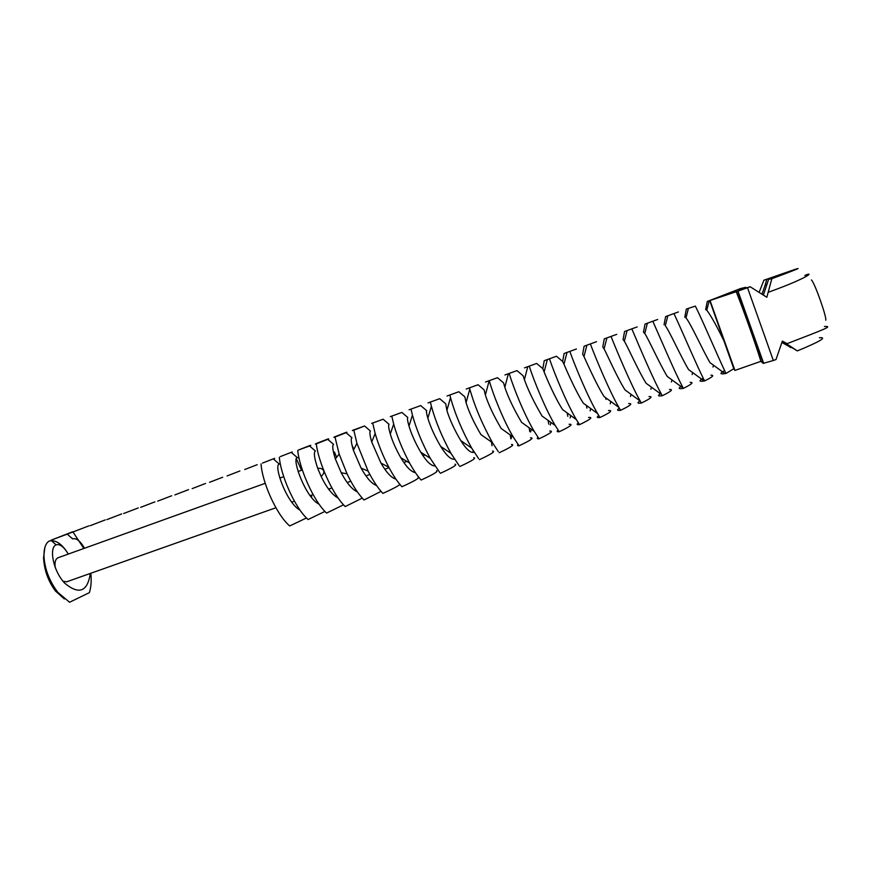 <?xml version="1.0" encoding="UTF-8"?>
<svg xmlns="http://www.w3.org/2000/svg" width="871" height="871" viewBox="0 0 871 871"><rect width="100%" height="100%" fill="white"/><g stroke="black" fill="none" stroke-linecap="round" stroke-linejoin="round"><path stroke-width="1.31" d="M64.323 598.921L55.396 590.963C48.145 581.077 44.203 570.015 43.561 557.778L43.986 556.7C43.779 548.85 45.412 543.667 48.885 541.174L51.422 540.662C57.257 540.771 62.766 545.072 67.96 553.586C63.735 546.661 59.783 543.754 56.114 544.854C49.081 547.206 52.598 570.255 64.628 583.102C78.913 595.067 87.481 591.845 90.344 573.423M43.561 557.778L44.846 547.565M275.911 507.749L66.632 581.817L63.05 581.284M55.189 567.511C54.525 562.22 55.483 558.964 58.041 557.756L265.23 483.307M72.674 531.756L51.051 540.205L72.903 531.985M73.044 532.127L83.866 548.48M67.165 534.043L72.598 538.888C76.278 537.81 80.241 540.935 84.487 548.251M43.986 556.7C44.867 569.384 49.484 581.273 57.845 592.356L69.56 602.264L89.365 592.65C91.117 587.152 91.597 580.685 90.824 573.26M73.523 531.735L88.907 525.855L73.523 531.735M766.818 284.316L765.195 284.893L762.005 294.213M763.377 295.073L768.636 279.319L774.994 276.804L763.911 280.201L759.109 292.373M782.136 341.759L797.368 350.904C820.166 341.432 827.504 337.044 819.393 337.752M786.709 344.698L782.049 342.02M90.138 525.703L105.249 519.911L90.138 525.703M745.979 287.55L738.543 290.087L750.192 286.777L766.828 297.272L771.826 278.731L768.636 279.319M745.641 287.343L740.502 288.551L707.263 301.453L737.617 291.241L763.236 363.381L760.906 361.334L734.917 370.425L733.796 368.716L725.989 373.463C718.64 358.406 703.605 322.695 695.385 306.113L686.359 309.053L695.385 306.113M765.195 284.893L766.741 279.678M750.192 286.777L747.525 287.746L773.339 360.507L775.996 359.549L782.354 341.094L787.123 343.642C825.795 328.726 833.035 326.146 824.445 326.473M786.97 344.078L797.368 350.904M791.162 347.529L781.886 342.51M786.415 344.796L790.814 347.638M106.861 519.617L121.7 513.934L106.861 519.617M747.525 287.746L737.617 291.241M735.494 291.012L728.657 293.505L735.494 291.023M734.253 291.535L730.41 292.928L734.253 291.545M734.122 291.611L730.54 292.928L734.133 291.633M734.558 291.513L730.617 292.928L734.601 291.513M734.634 291.578L730.889 292.906L734.656 291.578M734.819 291.556L731.041 292.906L734.819 291.556M731.248 292.896L733.426 292.101L731.248 292.83M733.251 292.177L731.488 292.819L733.251 292.177M728.2 293.756L729.027 293.451L728.2 293.756M728.276 293.723L727.274 294.104L728.265 293.756M727.361 294.104L729.081 293.462L727.318 294.104M729.114 293.462L727.394 294.115L729.114 293.462M728.853 293.592L727.514 294.093L728.875 293.603M728.232 293.81L729.43 293.44L728.232 293.854M733.578 292.101L730.747 293.113L733.578 292.101M727.612 294.104L729.245 293.516L727.633 294.115M729.038 293.538L727.677 294.104L729.038 293.581M825.773 320.212C826.764 316.75 814.385 282.019 811.413 279.961M804.848 275.465C814.08 271.273 810.52 277.011 768.864 292.068L768.538 291.589M771.826 278.731C796.334 269.553 803.661 266.58 793.808 269.803L763.911 280.201M724.607 370.589C719.631 373.387 719.751 374.388 724.977 373.605L725.989 373.463M773.339 360.507L763.236 363.381M123.704 513.498L138.26 507.924L123.704 513.498M710.126 300.767L734.917 370.425M709.756 300.68L733.796 368.716M725.456 344.067C717.312 327.06 711.084 315.781 706.773 310.218L709.19 300.865M736.049 291.35C743.105 308.802 755.952 344.992 760.906 361.334M724.977 373.605L710.017 362.674C703.126 350.991 689.93 321.878 685.967 317.98L688.428 308.421M732.957 292.286L731.64 292.743L732.957 292.264M140.645 507.347L154.918 501.859L140.645 507.347M678.378 311.949L665.618 316.587L678.378 311.949M703.235 378.232C698.662 380.899 698.978 381.814 704.171 380.997L704.595 380.943C696.92 366.07 681.928 330.501 674.078 313.854M704.595 380.943C712.554 377.023 714.666 375.096 710.921 375.183M704.171 380.997L688.591 369.609C681.503 357.927 669.037 330.251 665.292 325.732L667.817 315.923M157.705 501.141L171.685 495.773L157.705 501.141M657.681 319.472L645.019 324.077L657.681 319.472M682.015 385.82C677.899 388.314 678.346 389.163 683.365 388.368L683.234 388.128C675.199 373.3 660.37 338.144 652.945 321.53M683.365 388.368C691.77 384.253 694.024 382.249 690.126 382.369M683.234 388.128L667.295 376.479C660.055 364.818 648.296 338.547 644.758 333.473L643.484 332.221L645.019 324.077M730.519 292.819L733.371 291.829M733.371 291.807L732.184 292.264M732.173 292.242L730.954 292.7M174.886 494.902L188.572 489.633L174.886 494.902M637.147 326.93L624.572 331.503L637.147 326.93M660.969 393.344C657.355 395.619 657.79 396.414 662.287 395.728L661.666 394.617C653.239 379.527 638.879 345.493 631.965 329.151M662.287 395.728C671.16 391.417 673.566 389.337 669.494 389.5M661.666 394.617L646.119 383.273C638.781 371.667 627.708 346.767 624.355 341.182L623.059 339.614L624.572 331.503M192.175 488.62L205.567 483.459L192.175 488.62M616.755 334.344L604.267 338.873L616.755 334.344M640.076 400.812C636.93 402.87 637.365 403.611 641.372 403.044L640.196 401.019C631.442 385.69 617.572 352.777 611.137 336.718M641.372 403.044C650.735 398.515 653.283 396.359 649.004 396.577M640.196 401.019L625.073 389.979C617.681 378.471 607.272 354.933 604.093 348.89L602.786 346.952L604.267 338.873M209.584 482.294L222.671 477.243L209.584 482.294M596.515 341.693L584.114 346.201L596.515 341.693M619.346 408.227C616.646 410.067 617.071 410.764 620.598 410.306L618.824 407.323C609.787 391.787 596.428 359.995 590.462 344.23M620.598 410.306C630.484 405.548 633.173 403.317 628.666 403.6M618.824 407.323L604.136 396.621C596.755 385.222 586.978 363.022 583.973 356.587L582.655 354.236L584.114 346.201M227.102 475.925L239.884 470.982L227.102 475.925M605.65 397.709L606.031 399.397M576.417 348.999L564.114 353.474L576.417 348.999M598.78 415.576C596.493 417.231 596.896 417.873 599.988 417.503L597.55 413.518C588.284 397.818 575.459 367.148 569.939 351.688M599.988 417.503C610.408 412.516 613.238 410.197 608.481 410.557M597.55 413.518L583.32 403.164C575.992 391.928 566.847 371.046 563.973 364.263L562.666 361.476L564.114 353.474M244.751 469.513L257.217 464.679L244.751 469.513M586.346 405.353L586.934 408.14M556.46 356.25L544.244 360.692L556.46 356.25L562.666 361.476M578.355 422.87C576.46 424.329 576.842 424.928 579.531 424.656L576.362 419.615C566.934 403.763 554.664 374.225 549.568 359.092M579.531 424.656C590.407 419.474 593.412 417.067 588.556 417.449M576.362 419.615L562.622 409.642C555.393 398.58 546.868 379.016 544.125 371.95L542.829 368.651L544.244 360.692M262.509 463.067L274.67 458.342L262.509 463.067M567.163 412.898L567.838 416.36M536.656 363.447L524.527 367.856L536.656 363.447L542.829 368.651M558.093 430.111C556.547 431.395 556.917 431.94 559.215 431.755L555.273 425.581C545.725 409.631 534.032 381.248 529.35 366.43M559.215 431.755C570.331 426.496 573.608 424.003 569.079 424.275M555.273 425.581L542.045 416.022C533.934 402.119 528.055 389.979 524.396 379.625L523.133 375.782L516.993 370.6L504.94 374.966L516.993 370.6M280.397 456.567L292.231 451.962L280.397 456.567M296.369 458.843L301.551 470.264M306.472 517.973L289.705 525.964C276.183 514.413 262.051 481.619 261.05 463.905M319.08 504.167C305.743 498.158 291.469 458.429 297.251 457.558L299.014 458.004M311.6 495.12L311.633 497.602M300.07 510.166C286.515 503.122 273.331 465.027 279.264 464.069L273.516 459.061M548.088 420.355L548.763 424.155M537.995 437.307C536.754 438.418 537.113 438.919 539.051 438.81L534.261 431.428C524.669 415.423 513.563 388.183 509.274 373.724M539.051 438.81C550.385 433.475 553.945 430.884 549.743 431.047M534.261 431.428L521.566 422.315C513.803 409.087 508.218 397.416 504.81 387.312L503.569 382.87L497.461 377.687L485.506 382.031L497.461 377.687M298.405 450.024L309.913 445.527C311.241 445.135 311.121 445.288 309.553 445.974L298.405 450.024M324.937 511.419L308.073 519.541C294.801 507.847 280.636 474.935 279.341 457.264M329.423 488.805L329.467 490.275M529.111 427.705L529.764 431.613M518.038 444.439C517.091 445.397 517.428 445.843 519.04 445.8L513.324 437.144C503.754 421.118 493.247 395.064 489.35 380.965M519.04 445.8C530.591 440.399 534.424 437.721 530.537 437.775M513.324 437.144L501.206 428.521C493.813 415.979 488.533 404.808 485.365 394.999L484.145 389.892L478.07 384.732L466.203 389.054L478.07 384.732M316.532 443.437L327.725 439.06C329.162 438.625 329.184 438.723 327.768 439.354L316.315 443.829C314.921 444.243 314.997 444.112 316.532 443.437M334.486 452.071L336.62 457.34M343.522 504.81L326.581 513.073C313.549 501.239 299.341 468.195 297.762 450.568M338.166 498.07C332.221 494.826 326.527 487.575 321.094 476.339L317.773 468.478C314.311 458.244 313.506 452.408 315.367 451.004L309.553 445.974M510.243 434.934L510.831 438.799M498.234 451.537L492.463 442.708C482.12 423.916 474.564 406.017 469.807 389.021L469.567 388.15M499.17 452.746C510.939 447.269 515.033 444.504 511.462 444.45M492.463 442.708L480.934 434.607C473.976 422.805 469.012 412.168 466.061 402.718L464.864 396.882L458.821 391.732L447.03 396.011L458.821 391.732M334.791 436.796L345.645 432.549C347.213 432.06 347.366 432.114 346.092 432.691L334.997 437.046C333.462 437.503 333.397 437.427 334.791 436.796M351.906 444.82L353.822 449.49M362.227 498.125L345.221 506.563C332.428 494.586 318.176 461.412 316.315 443.829M357.35 491.865C352.047 489.448 346.68 483.078 341.247 472.757L335.335 458.908C332.657 450.307 332.08 445.473 333.604 444.395L327.768 439.354M491.484 442.011L492.006 445.745M478.593 458.571L471.679 448.108C462.011 430.546 454.956 413.703 450.525 397.59L449.926 395.292M479.442 459.648C491.429 454.096 495.784 451.243 492.529 451.091M474.151 452.191C470.971 453.486 466.508 449.621 460.77 440.595C454.281 429.545 449.654 419.506 446.888 410.448L445.723 403.806L439.703 398.678L427.999 402.935L439.703 398.678M353.169 430.122L364.557 425.984L353.811 430.209C352.145 430.72 351.928 430.688 353.169 430.122M363.915 499.932L363.991 499.998C358.123 493.911 352.472 485.18 347.039 473.824L339.167 454.096L334.997 437.046M376.61 485.561C371.743 483.775 366.582 477.972 361.117 468.141L353.397 450.285C351.165 442.795 350.686 438.625 351.96 437.754L346.092 432.691M363.991 499.998L381.041 491.353M473.018 450.361L473.28 452.506M459.093 465.571L450.938 453.312C442.043 437.068 435.533 421.379 431.406 406.278L430.426 402.369M459.855 466.497C472.049 460.879 476.666 457.939 473.715 457.678M454.488 459.148C450.96 459.757 446.366 455.522 440.704 446.453C434.716 436.219 430.437 426.812 427.857 418.232C426.518 413.616 426.137 411.101 426.703 410.698L420.715 405.581L409.098 409.795L420.715 405.581M371.688 423.393L383.142 419.223L371.688 423.393M382.641 493.128L382.892 493.4C377.916 488.108 372.984 480.672 368.095 471.091L356.925 443.317L353.811 430.209M395.957 479.137C391.449 477.939 386.452 472.583 380.954 463.078L371.732 442.033C369.816 435.435 369.391 431.776 370.458 431.058L364.557 425.984M382.892 493.4C392.179 489.23 397.851 486.247 399.931 484.461M439.746 472.518L430.241 458.298C422.206 443.47 416.273 429.065 412.451 415.108L411.068 409.403M440.41 473.291C452.811 467.607 457.689 464.581 455.032 464.221M434.901 465.941C431.047 465.92 426.322 461.325 420.715 452.18C415.293 442.795 411.384 434.096 408.989 426.061C407.497 420.867 407.105 418.026 407.824 417.525L401.869 412.429L390.328 416.621L401.869 412.429M401.52 486.301L401.923 486.737C397.622 482.055 393.267 475.577 388.869 467.324C382.902 455.838 378.33 444.558 375.161 433.497L372.766 423.328M415.38 472.605C411.21 471.984 406.354 467.03 400.802 457.732C396 449.284 392.483 441.368 390.273 433.987C388.597 428.14 388.194 424.906 389.076 424.319L383.142 419.223M401.923 486.737C414.738 480.923 420.116 477.733 418.058 477.177M420.562 479.431L421.096 480.041C417.351 475.838 413.507 470.155 409.566 463.002C402.5 449.73 397.209 436.785 393.692 424.144L391.852 416.392M421.096 480.041C433.704 474.281 438.832 471.178 436.48 470.721M51.422 540.662L56.114 544.854M705.652 309.706L707.263 301.453M684.78 317.262L686.359 309.053M664.05 324.763L665.618 316.587M291.469 452.539L297.251 457.558M55.396 590.963L57.845 592.356M302.324 469.981L298.111 471.494M283.717 476.666L279.809 478.07M462.447 441.728L461.674 442M443.633 448.391L442.261 448.87M425.092 454.945L422.979 455.696M406.931 461.38L403.828 462.479M389.076 467.694L384.819 469.197M369.881 474.488L365.94 475.882M350.817 481.238L347.202 482.512M331.895 487.934L328.585 489.11M313.103 494.586L310.109 495.643M294.442 501.195L291.752 502.142M737.998 291.132L763.693 363.403M713.501 365.21L713.022 367.072M692.663 372.57L692.151 374.552M644.758 333.473L647.36 323.381M671.977 379.876L671.443 381.955M624.355 341.182L627.044 330.773M651.443 387.127L650.877 389.293M604.093 348.89L606.869 338.122M631.061 394.323L630.473 396.566M583.973 356.587L586.847 345.417M610.821 401.455L610.223 403.763M563.973 364.263L566.977 352.646M590.113 410.905L590.723 408.532M544.125 371.95L547.271 359.832M570.135 417.982L570.777 415.521M524.396 379.625L527.706 366.963M550.298 424.994L550.962 422.446M504.81 387.312L508.316 374.04M530.591 431.94L531.288 429.272M485.365 394.999L489.099 381.041M511.005 438.842L511.734 436.001M466.061 402.718L469.807 389.021M321.094 476.339C327.082 471.505 322.085 467.346 317.773 468.478M491.843 444.46L492.322 442.61M460.77 440.595L471.679 448.108M446.888 410.448L450.525 397.59M341.247 472.757L347.039 473.824M335.335 458.908L339.167 454.096M440.704 446.453L450.938 453.312M427.857 418.232L431.406 406.278M361.117 468.141L368.095 471.091M353.397 450.285L356.925 443.317M420.715 452.18L430.241 458.298M408.989 426.061L412.451 415.108M380.954 463.078L388.869 467.324M371.732 442.033L375.161 433.497M400.802 457.732L409.566 463.002M390.273 433.987L393.692 424.144"/></g></svg>
